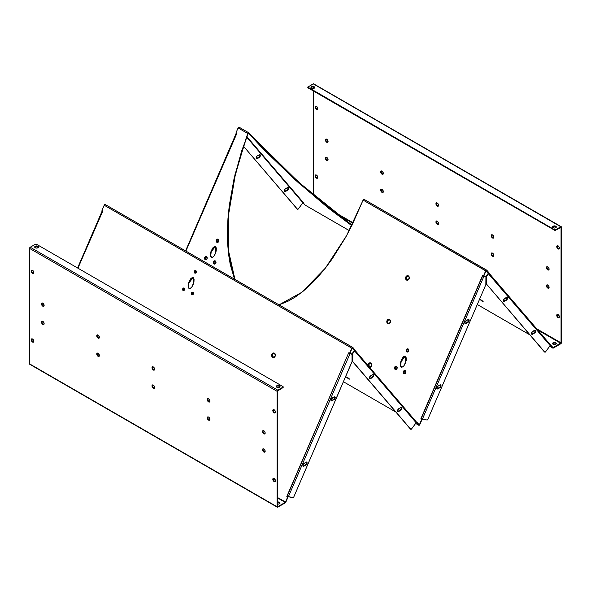 <?xml version="1.0" encoding="UTF-8"?>
<svg xmlns="http://www.w3.org/2000/svg" width="591" height="591" viewBox="0 0 591 591"><rect width="100%" height="100%" fill="white"/><g stroke="black" fill="none" stroke-linecap="round" stroke-linejoin="round"><path stroke-width="0.89" d="M195.939 271.129A0.85 0.68 -79.4 0 0 195.281 272.673L194.742 273.064A1.352 1.079 100.6 0 1 195.798 270.612L195.939 271.129L194.927 271.875L195.798 272.695L196.293 271.926L195.798 270.612L194.964 270.582L194.313 271.284L194.217 272.318L194.941 273.145L196.227 272.392L195.798 270.612A1.352 1.079 100.6 0 1 194.742 273.064L195.281 272.673A0.85 0.68 -79.4 0 0 195.939 271.129M193.072 292.804A0.85 0.68 -79.4 0 0 192.407 294.348L191.868 294.739A1.352 1.079 100.6 0 1 192.925 292.286L193.072 292.804L192.053 293.55L192.925 294.37L193.42 293.601L192.925 292.286L191.44 292.959L191.425 294.229L192.068 294.82L193.353 294.067L192.925 292.286A1.352 1.079 100.6 0 1 191.868 294.739L192.407 294.348A0.85 0.68 -79.4 0 0 193.072 292.804M184.621 289.065L184.289 288.593A0.85 0.68 -79.4 0 0 183.624 290.129L183.092 290.521A1.352 1.079 100.6 0 1 184.148 288.076L183.299 289.664L183.882 290.211L184.643 289.391M218.463 241.689L218.818 240.877L218.33 239.776A1.175 0.938 -79.4 0 0 217.414 241.904L216.875 242.295A1.677 1.345 100.6 0 1 218.182 239.252L218.33 239.776L217.606 239.747L216.927 240.803L217.126 241.638L218.138 241.933M215.737 261.71L215.456 261.451A1.175 0.938 -79.4 0 0 214.54 263.579L214.001 263.97A1.677 1.345 100.6 0 1 215.316 260.926L215.456 261.451L214.171 262.035L214.09 262.929L215.264 263.608L215.944 262.552M206.68 257.233A1.175 0.938 -79.4 0 0 205.764 259.36L205.225 259.752A1.677 1.345 100.6 0 1 206.532 256.716L206.68 257.233L205.956 257.203L205.276 258.26L205.476 259.102L206.481 259.39L207.16 258.333L206.532 256.716L205.505 256.679L204.693 257.55L204.575 258.828L205.469 259.855L207.064 258.917L207.182 257.646L206.532 256.716A1.677 1.345 100.6 0 1 205.225 259.752L205.764 259.36A1.175 0.938 -79.4 0 0 206.68 257.233M408.285 349.444A1.175 0.938 -79.4 0 0 407.369 351.571L406.83 351.963A1.677 1.345 100.6 0 1 408.137 348.926L408.285 349.444L407.561 349.414L406.881 350.47L407.369 351.571L408.093 351.601L408.773 350.544L408.137 348.926L407.11 348.882L406.298 349.761L406.283 351.327L407.073 352.066L408.108 351.859L408.78 350.818L408.137 348.926A1.677 1.345 100.6 0 1 406.83 351.963L407.369 351.571A1.175 0.938 -79.4 0 0 408.285 349.444M405.699 371.384L405.411 371.118A1.175 0.938 -79.4 0 0 404.495 373.246L403.956 373.638A1.677 1.345 100.6 0 1 405.271 370.601L405.411 371.118L404.126 371.702L404.214 372.98L405.219 373.276L405.869 371.769M396.635 366.9A1.175 0.938 -79.4 0 0 395.719 369.035L395.18 369.427A1.677 1.345 100.6 0 1 396.487 366.383L396.635 366.9L395.586 367.114L395.231 367.934L395.431 368.769L396.435 369.057L397.115 368.001L396.487 366.383L395.46 366.346L394.648 367.218L394.633 368.784L395.423 369.53L397.019 368.592L397.137 367.314L396.487 366.383A1.677 1.345 100.6 0 1 395.18 369.427L395.719 369.035A1.175 0.938 -79.4 0 0 396.635 366.9M246.388 137.363L235.344 174.633L228.687 213.935L228.466 250.458L234.945 279.403L230.586 264.591L228.887 254.285L227.934 243.13L227.734 231.229L228.296 218.7L229.604 205.668L234.413 178.593L241.992 151.045L246.728 137.422L241.653 150.978L234.073 178.526L229.264 205.602L227.956 218.633L227.395 231.162L227.594 243.064L228.547 254.219L230.246 264.532L234.531 279.166L228.111 250.215L228.362 213.735L235.019 174.5L247.828 133.544L248.693 132.776L250.71 134.866L248.944 132.901L247.828 133.544L246.388 137.363M193.006 277.497L190.694 279.174L189.275 282.033C188.115 285.32 188.167 287.499 189.43 288.563L189.09 288.497C187.827 287.433 187.775 285.261 188.935 281.966L188.078 286.088L189.09 288.497L190.125 288.497L191.89 286.93L193.959 281.951L194.077 279.092L193.56 277.866L192.666 277.43L190.937 278.398L188.935 281.966L193.154 277.541L193.309 284.072C192.038 287.307 190.634 288.785 189.09 288.497L189.534 288.607M405.219 356.1L402.907 357.777L401.488 360.636C400.336 363.93 400.388 366.102 401.644 367.166L401.304 367.107C400.048 366.043 399.996 363.864 401.149 360.576L400.299 364.699L401.304 367.107L402.929 366.775L404.104 365.541L406.18 360.562L406.379 358.552L405.781 356.469L404.333 356.151L403.151 357.008L401.149 360.576L405.367 356.151L405.522 362.675C404.259 365.91 402.848 367.388 401.304 367.107L401.747 367.21M215.264 246.432L212.952 248.109L211.534 250.968C210.374 254.256 210.426 256.435 211.689 257.499L211.349 257.432C210.086 256.368 210.034 254.196 211.194 250.909L210.381 254.064L210.625 256.583L211.837 257.543L213.565 256.575L215.168 254.049L216.217 250.887L216.336 248.028L215.412 246.477L213.196 247.334L211.194 250.909L215.412 246.477L215.567 253.007C214.304 256.243 212.893 257.72 211.349 257.432L211.792 257.543M408.477 276.381A1.81 1.448 -79.4 0 0 407.066 279.669L406.527 280.06A2.312 1.854 100.6 0 1 405.795 277.016A2.312 1.854 100.6 0 1 408.337 275.864L408.477 276.381L406.859 276.714L406.312 278.324L407.066 279.669L408.447 279.558L409.231 277.733L408.337 275.864L406.571 276.012L405.648 277.445L405.773 279.181L406.867 280.208L408.292 279.912L409.216 278.479L409.231 277.149L408.337 275.864A2.312 1.854 100.6 0 1 409.068 278.908A2.312 1.854 100.6 0 1 406.527 280.06L407.066 279.669A1.81 1.448 -79.4 0 0 408.477 276.381M274.586 353.691A1.81 1.448 -79.4 0 0 273.168 356.971L272.636 357.363A2.312 1.854 100.6 0 1 271.897 354.319A2.312 1.854 100.6 0 1 274.438 353.167L274.586 353.691L272.961 354.016L272.421 355.272L272.931 356.794L274.283 357.016L275.332 355.383L274.438 353.167L273.02 353.115L271.897 354.319L271.875 356.484L272.968 357.511L274.394 357.215L275.317 355.782L275.199 354.046L274.438 353.167A2.312 1.854 100.6 0 1 275.17 356.21A2.312 1.854 100.6 0 1 272.636 357.363L273.168 356.971A1.81 1.448 -79.4 0 0 274.586 353.691M482.515 301.595L480.343 299.733L482.721 301.137L483.268 301.846L482.515 301.595L480.35 299.696L482.515 301.595L482.987 301.395L482.515 301.595M481.081 299.933A2.312 0.377 -143.3 0 0 482.817 301.225M389.713 319.96A1.81 1.448 -79.4 0 0 388.294 323.247L387.762 323.639A2.312 1.854 100.6 0 1 387.024 320.595A2.312 1.854 100.6 0 1 389.565 319.443L389.713 319.96L388.088 320.292L387.548 321.548L388.058 323.07L389.41 323.292L390.459 321.659L389.565 319.443L388.147 319.391L387.024 320.595L387.002 322.76L388.095 323.787L389.521 323.491L390.444 322.058L390.326 320.322L389.565 319.443A2.312 1.854 100.6 0 1 390.296 322.487A2.312 1.854 100.6 0 1 387.762 323.639L388.294 323.247A1.81 1.448 -79.4 0 0 389.713 319.96M370.941 363.546A1.81 1.448 -79.4 0 0 369.53 366.826L370.638 366.871L371.517 365.925L371.643 364.544L370.675 363.428L369.56 363.657L368.836 364.78L369.53 366.826A1.81 1.448 -79.4 0 0 370.941 363.546L370.801 363.022L370.941 363.546M368.038 365.534A2.312 1.854 100.6 0 1 368.865 363.31A2.312 1.854 100.6 0 1 370.801 363.022L369.737 362.852L368.725 363.443L368.097 365.94M348.616 378.897L346.444 377.036L348.823 378.439L349.37 379.149L348.358 378.742L346.452 376.999L348.616 378.897L349.089 378.698L348.616 378.897M347.183 377.235A2.312 0.377 -143.3 0 0 348.919 378.536M547.783 269.895A1.876 1.086 60 0 1 546.549 268.24A1.876 1.086 60 0 1 546.838 266.733A1.876 1.086 60 0 1 547.783 266.829L546.675 266.873L546.549 268.24L547.517 269.718L548.514 270.065L549.009 268.484L547.783 266.829A1.876 1.086 60 0 1 549.009 268.484A1.876 1.086 60 0 1 548.721 269.984A1.876 1.086 60 0 1 547.783 269.895L548.189 269.659L547.783 269.895M548.899 269.828A1.876 1.086 -120 0 1 548.189 269.659L547.081 268.336L547.081 266.637A1.876 1.086 -120 0 0 547.022 268.188A1.876 1.086 -120 0 0 548.189 269.659L548.928 269.828M492.525 237.988A1.876 1.086 60 0 1 491.291 236.334A1.876 1.086 60 0 1 491.579 234.826A1.876 1.086 60 0 1 492.525 234.923L491.417 234.967L491.291 236.334L492.015 237.582L493.256 238.158L493.751 236.577L492.525 234.923A1.876 1.086 60 0 1 493.751 236.577A1.876 1.086 60 0 1 493.463 238.084A1.876 1.086 60 0 1 492.525 237.988L492.931 237.752L492.525 237.988M493.64 237.929A1.876 1.086 -120 0 1 492.931 237.752L491.823 236.437L491.823 234.73A1.876 1.086 -120 0 0 491.764 236.289A1.876 1.086 -120 0 0 492.931 237.752L493.67 237.922M437.266 206.089A1.876 1.086 60 0 1 436.032 204.434A1.876 1.086 60 0 1 436.321 202.927A1.876 1.086 60 0 1 437.266 203.023L436.158 203.068L436.032 204.434L437.008 205.912L438.005 206.252L438.492 204.678L437.266 203.023A1.876 1.086 60 0 1 438.492 204.678A1.876 1.086 60 0 1 438.204 206.178A1.876 1.086 60 0 1 437.266 206.089L437.672 205.853L437.266 206.089M436.55 202.846A1.876 1.086 -120 0 0 436.505 204.383A1.876 1.086 -120 0 0 437.672 205.853L438.411 206.023M326.749 142.283A1.876 1.086 60 0 1 325.523 140.628A1.876 1.086 60 0 1 325.811 139.121A1.876 1.086 60 0 1 326.749 139.217L325.641 139.254L325.442 140.296L326.239 141.87L327.488 142.446L327.975 140.872L326.749 139.217A1.876 1.086 60 0 1 327.975 140.872A1.876 1.086 60 0 1 327.687 142.372A1.876 1.086 60 0 1 326.749 142.283L327.155 142.047L326.749 142.283M327.865 142.217A1.876 1.086 -120 0 1 327.155 142.047L326.047 140.724L326.047 139.025A1.876 1.086 -120 0 0 325.988 140.577A1.876 1.086 -120 0 0 327.155 142.047L327.894 142.217M382.008 174.182A1.876 1.086 60 0 1 380.781 172.528A1.876 1.086 60 0 1 381.069 171.021A1.876 1.086 60 0 1 382.008 171.117L381.062 171.021L380.7 172.195L381.498 173.776L382.746 174.352L383.234 172.771L382.008 171.117A1.876 1.086 60 0 1 383.234 172.771A1.876 1.086 60 0 1 382.946 174.279A1.876 1.086 60 0 1 382.008 174.182L382.414 173.946L382.008 174.182M381.291 170.947A1.876 1.086 -120 0 0 381.247 172.483A1.876 1.086 -120 0 0 382.414 173.946L383.153 174.116M547.783 288.09A1.876 1.086 60 0 1 546.549 286.436A1.876 1.086 60 0 1 546.838 284.936A1.876 1.086 60 0 1 547.783 285.025L546.675 285.069L546.476 286.11L547.273 287.684L548.514 288.26L549.009 286.679L547.783 285.025A1.876 1.086 60 0 1 549.009 286.679A1.876 1.086 60 0 1 548.721 288.186A1.876 1.086 60 0 1 547.783 288.09L548.189 287.861L547.783 288.09M547.067 284.855A1.876 1.086 -120 0 0 547.022 286.391A1.876 1.086 -120 0 0 548.189 287.861L548.928 288.024M492.525 256.191A1.876 1.086 60 0 1 491.291 254.536A1.876 1.086 60 0 1 491.579 253.029A1.876 1.086 60 0 1 492.525 253.125L491.417 253.17L491.291 254.536L492.266 256.014L493.256 256.361L493.751 254.78L492.525 253.125A1.876 1.086 60 0 1 493.751 254.78A1.876 1.086 60 0 1 493.463 256.287A1.876 1.086 60 0 1 492.525 256.191L492.931 255.955L492.525 256.191M493.64 256.125A1.876 1.086 -120 0 1 492.931 255.955L491.823 254.632L491.823 252.933A1.876 1.086 -120 0 0 491.764 254.485A1.876 1.086 -120 0 0 492.931 255.955L493.67 256.125M437.266 224.285A1.876 1.086 60 0 1 436.032 222.63A1.876 1.086 60 0 1 436.321 221.13A1.876 1.086 60 0 1 437.266 221.219L436.158 221.263L436.032 222.63L436.756 223.878L438.005 224.454L438.492 222.873L437.266 221.219A1.876 1.086 60 0 1 438.492 222.873A1.876 1.086 60 0 1 438.204 224.381A1.876 1.086 60 0 1 437.266 224.285L437.672 224.055L437.266 224.285M438.382 224.225A1.876 1.086 -120 0 1 437.672 224.055L436.564 222.733L436.564 221.027A1.876 1.086 -120 0 0 436.505 222.585A1.876 1.086 -120 0 0 437.672 224.055L438.411 224.218M382.008 192.385A1.876 1.086 60 0 1 380.781 190.73A1.876 1.086 60 0 1 381.069 189.223A1.876 1.086 60 0 1 382.008 189.319L381.062 189.223L380.7 190.398L381.498 191.972L382.746 192.555L383.234 190.974L382.008 189.319A1.876 1.086 60 0 1 383.234 190.974A1.876 1.086 60 0 1 382.946 192.474A1.876 1.086 60 0 1 382.008 192.385L382.414 192.149L382.008 192.385M381.291 189.142A1.876 1.086 -120 0 0 381.247 190.679A1.876 1.086 -120 0 0 382.414 192.149L383.153 192.319M326.749 160.479A1.876 1.086 60 0 1 325.523 158.824A1.876 1.086 60 0 1 325.811 157.324A1.876 1.086 60 0 1 326.749 157.413L325.641 157.457L325.442 158.491L326.239 160.072L327.488 160.649L327.975 159.068L326.749 157.413A1.876 1.086 60 0 1 327.975 159.068A1.876 1.086 60 0 1 327.687 160.575A1.876 1.086 60 0 1 326.749 160.479L327.155 160.242L326.749 160.479M326.033 157.243A1.876 1.086 -120 0 0 325.988 158.78A1.876 1.086 -120 0 0 327.155 160.242L327.894 160.412M263.135 430.58A1.876 1.086 -120 0 0 263.091 432.117A1.876 1.086 -120 0 0 264.251 433.587L263.845 433.824A1.876 1.086 60 0 1 262.618 432.169A1.876 1.086 60 0 1 262.906 430.662A1.876 1.086 60 0 1 263.845 430.758L265.071 432.413L264.583 433.986L263.586 433.646L262.618 432.169L262.744 430.802L263.845 430.758A1.876 1.086 60 0 1 265.071 432.413A1.876 1.086 60 0 1 264.783 433.912A1.876 1.086 60 0 1 263.845 433.824L264.251 433.587L263.025 431.932L263.15 430.566M207.877 398.681A1.876 1.086 -120 0 0 207.833 400.218A1.876 1.086 -120 0 0 208.992 401.681L208.586 401.917A1.876 1.086 60 0 1 207.36 400.262A1.876 1.086 60 0 1 207.648 398.755A1.876 1.086 60 0 1 208.586 398.851L209.812 400.506L209.325 402.087L208.076 401.511L207.36 400.262L207.485 398.895L208.586 398.851A1.876 1.086 60 0 1 209.812 400.506A1.876 1.086 60 0 1 209.524 402.013A1.876 1.086 60 0 1 208.586 401.917L208.992 401.681L207.766 400.026L207.892 398.659M152.618 366.775A1.876 1.086 -120 0 0 152.574 368.311A1.876 1.086 -120 0 0 153.734 369.781L153.328 370.018A1.876 1.086 60 0 1 152.101 368.363A1.876 1.086 60 0 1 152.389 366.856A1.876 1.086 60 0 1 153.328 366.945L154.554 368.607L154.066 370.18L153.069 369.84L152.101 368.363L152.227 366.989L153.328 366.945A1.876 1.086 60 0 1 154.554 368.607A1.876 1.086 60 0 1 154.266 370.106A1.876 1.086 60 0 1 153.328 370.018L153.734 369.781L152.508 368.127L152.633 366.76M42.101 302.969A1.876 1.086 -120 0 0 42.057 304.505A1.876 1.086 -120 0 0 43.217 305.975L42.811 306.212A1.876 1.086 60 0 1 41.584 304.557A1.876 1.086 60 0 1 41.872 303.05A1.876 1.086 60 0 1 42.811 303.139L44.118 305.126L43.549 306.374L42.301 305.798L41.584 304.557L41.71 303.183L42.811 303.139A1.876 1.086 60 0 1 44.037 304.801A1.876 1.086 60 0 1 43.749 306.301A1.876 1.086 60 0 1 42.811 306.212L43.217 305.975L41.991 304.321L42.116 302.954M97.36 334.875A1.876 1.086 -120 0 0 97.316 336.412A1.876 1.086 -120 0 0 98.475 337.875L98.069 338.111A1.876 1.086 60 0 1 96.843 336.456A1.876 1.086 60 0 1 97.131 334.949A1.876 1.086 60 0 1 98.069 335.045L99.377 337.033L98.808 338.281L97.559 337.705L96.843 336.456L96.968 335.09L98.069 335.045A1.876 1.086 60 0 1 99.295 336.7A1.876 1.086 60 0 1 99.007 338.207A1.876 1.086 60 0 1 98.069 338.111L98.475 337.875L97.249 336.22L97.375 334.853M263.135 448.783A1.876 1.086 -120 0 0 263.091 450.32A1.876 1.086 -120 0 0 264.251 451.783L263.845 452.019A1.876 1.086 60 0 1 262.618 450.364A1.876 1.086 60 0 1 262.906 448.865A1.876 1.086 60 0 1 263.845 448.953L265.071 450.608L264.583 452.189L263.335 451.613L262.618 450.364L262.744 448.997L263.845 448.953A1.876 1.086 60 0 1 265.071 450.608A1.876 1.086 60 0 1 264.783 452.115A1.876 1.086 60 0 1 263.845 452.019L264.251 451.783L263.025 450.128L263.15 448.761M207.877 416.877A1.876 1.086 -120 0 0 207.833 418.413A1.876 1.086 -120 0 0 208.992 419.883L208.586 420.12A1.876 1.086 60 0 1 207.36 418.465A1.876 1.086 60 0 1 207.648 416.958A1.876 1.086 60 0 1 208.586 417.054L209.812 418.709L209.325 420.29L208.328 419.942L207.36 418.465L207.485 417.098L208.586 417.054A1.876 1.086 60 0 1 209.812 418.709A1.876 1.086 60 0 1 209.524 420.208A1.876 1.086 60 0 1 208.586 420.12L208.992 419.883L207.766 418.229L207.892 416.862M152.618 384.977A1.876 1.086 -120 0 0 152.574 386.514A1.876 1.086 -120 0 0 153.734 387.977L153.328 388.213A1.876 1.086 60 0 1 152.101 386.558A1.876 1.086 60 0 1 152.389 385.051A1.876 1.086 60 0 1 153.328 385.147L154.554 386.802L154.066 388.383L152.818 387.807L152.101 386.558L152.227 385.192L153.328 385.147A1.876 1.086 60 0 1 154.554 386.802A1.876 1.086 60 0 1 154.266 388.309A1.876 1.086 60 0 1 153.328 388.213L153.734 387.977L152.508 386.322L152.633 384.955M97.36 353.071A1.876 1.086 -120 0 0 97.316 354.607A1.876 1.086 -120 0 0 98.475 356.077L98.069 356.314A1.876 1.086 60 0 1 96.843 354.659A1.876 1.086 60 0 1 97.131 353.152A1.876 1.086 60 0 1 98.069 353.248L99.377 355.228L98.808 356.476L97.811 356.137L96.843 354.659L96.968 353.292L98.069 353.248A1.876 1.086 60 0 1 99.295 354.903A1.876 1.086 60 0 1 99.007 356.403A1.876 1.086 60 0 1 98.069 356.314L98.475 356.077L97.249 354.423L97.375 353.056M42.101 321.172A1.876 1.086 -120 0 0 42.057 322.708A1.876 1.086 -120 0 0 43.217 324.171L42.811 324.407A1.876 1.086 60 0 1 41.584 322.752A1.876 1.086 60 0 1 41.872 321.245A1.876 1.086 60 0 1 42.811 321.341L44.118 323.329L43.549 324.577L42.301 324.001L41.584 322.752L41.71 321.386L42.811 321.341A1.876 1.086 60 0 1 44.037 322.996A1.876 1.086 60 0 1 43.749 324.503A1.876 1.086 60 0 1 42.811 324.407L43.217 324.171L41.991 322.516L42.116 321.149M311.006 87.749L312.122 86.958L314.168 87.195L314.168 86.722A1.876 1.086 180 0 1 314.715 87.49A1.876 1.086 180 0 1 313.562 88.495A1.876 1.086 180 0 1 311.516 88.258L310.969 87.49L311.804 86.589L313.562 86.493L314.685 87.283L313.562 88.495L311.516 88.258A1.876 1.086 180 0 1 310.969 87.49A1.876 1.086 180 0 1 312.122 86.493A1.876 1.086 180 0 1 314.168 86.722L314.168 87.195A1.876 1.086 0 0 0 312.321 86.921A1.876 1.086 0 0 0 311.014 87.727M35.224 247.769A1.876 1.086 180 0 1 34.677 247.008A1.876 1.086 180 0 1 35.837 246.004A1.876 1.086 180 0 1 37.876 246.24L37.876 246.713A1.876 1.086 0 0 0 36.029 246.44A1.876 1.086 0 0 0 34.721 247.245L36.553 246.395L38.393 247.267A1.876 1.086 0 0 0 37.876 246.713L37.876 246.24L38.282 246.595L38.282 247.422L36.915 248.065L35.512 247.91L34.677 247.008L35.837 246.004L37.876 246.24A1.876 1.086 180 0 1 38.43 247.008A1.876 1.086 180 0 1 37.27 248.006A1.876 1.086 180 0 1 35.224 247.769M276.315 386.758L277.438 385.967L279.484 386.204L279.484 385.731A1.876 1.086 180 0 1 280.031 386.499A1.876 1.086 180 0 1 278.878 387.497A1.876 1.086 180 0 1 276.832 387.26L276.315 386.285L277.438 385.495L278.878 385.495L279.994 386.285L279.196 387.4L276.832 387.26A1.876 1.086 180 0 1 276.285 386.499A1.876 1.086 180 0 1 277.438 385.495A1.876 1.086 180 0 1 279.484 385.731L279.484 386.204A1.876 1.086 0 0 0 277.637 385.93A1.876 1.086 0 0 0 276.329 386.736M552.607 227.24L553.73 226.449L555.776 226.685L555.776 226.213A1.876 1.086 180 0 1 556.323 226.981A1.876 1.086 180 0 1 555.163 227.978A1.876 1.086 180 0 1 553.124 227.749A1.876 1.086 180 0 1 552.57 226.981A1.876 1.086 180 0 1 553.73 225.984A1.876 1.086 180 0 1 555.776 226.213L555.776 226.685A1.876 1.086 0 0 0 553.922 226.412A1.876 1.086 0 0 0 552.622 227.217L553.124 226.213L554.447 225.895L555.776 226.213L556.323 226.981L555.776 227.749L554.447 228.067L552.607 227.195M31.811 270.109A1.876 1.086 -120 0 0 31.774 271.638A1.876 1.086 -120 0 0 32.933 273.108L32.527 273.345A1.876 1.086 60 0 1 31.301 271.69A1.876 1.086 60 0 1 31.589 270.183A1.876 1.086 60 0 1 32.527 270.279L33.753 271.934L33.266 273.507L32.017 272.931L31.301 271.69L31.426 270.323L32.527 270.279A1.876 1.086 60 0 1 33.753 271.934A1.876 1.086 60 0 1 33.465 273.434A1.876 1.086 60 0 1 32.527 273.345L32.933 273.108L31.707 271.454L31.833 270.087M31.811 338.82A1.876 1.086 -120 0 0 31.774 340.357A1.876 1.086 -120 0 0 32.933 341.82L32.527 342.056A1.876 1.086 60 0 1 31.301 340.401A1.876 1.086 60 0 1 31.589 338.902A1.876 1.086 60 0 1 32.527 338.998L33.753 340.645L33.266 342.226L32.017 341.65L31.301 340.401L31.426 339.042L32.527 338.998A1.876 1.086 60 0 1 33.753 340.645A1.876 1.086 60 0 1 33.465 342.152A1.876 1.086 60 0 1 32.527 342.056L32.933 341.82L31.707 340.172L31.833 338.806M315.727 106.181L315.232 107.761L316.458 109.416A1.876 1.086 60 0 1 315.232 107.761A1.876 1.086 60 0 1 315.52 106.254A1.876 1.086 60 0 1 316.458 106.35L315.727 106.181A1.876 1.086 -120 0 0 315.705 107.71A1.876 1.086 -120 0 0 316.865 109.18L316.717 109.534L317.566 109.372L317.759 108.338L316.458 106.35A1.876 1.086 60 0 1 317.685 108.005A1.876 1.086 60 0 1 317.397 109.505A1.876 1.086 60 0 1 316.458 109.416L317.603 109.342A1.876 1.086 -120 0 1 316.865 109.18L315.764 107.858L315.764 106.158M315.727 174.899L315.158 176.148L316.458 178.127A1.876 1.086 60 0 1 315.232 176.473A1.876 1.086 60 0 1 315.52 174.973A1.876 1.086 60 0 1 316.458 175.069L315.727 174.899A1.876 1.086 -120 0 0 315.705 176.428A1.876 1.086 -120 0 0 316.865 177.891L316.717 178.246L317.566 178.083L317.759 177.049L316.458 175.069A1.876 1.086 60 0 1 317.685 176.716A1.876 1.086 60 0 1 317.397 178.223A1.876 1.086 60 0 1 316.458 178.127L317.603 178.061A1.876 1.086 -120 0 1 316.865 177.891L315.764 176.576L315.764 174.877M273.419 409.6A1.876 1.086 -120 0 0 273.374 411.129A1.876 1.086 -120 0 0 274.542 412.599L274.135 412.828A1.876 1.086 60 0 1 272.909 411.181A1.876 1.086 60 0 1 273.197 409.674A1.876 1.086 60 0 1 274.135 409.77L275.436 411.75L274.867 412.998L273.626 412.422L272.828 410.848L273.197 409.674L274.135 409.77A1.876 1.086 60 0 1 275.354 411.425A1.876 1.086 60 0 1 275.066 412.924A1.876 1.086 60 0 1 274.135 412.828L274.542 412.599L273.434 411.277L273.434 409.578M273.419 478.311A1.876 1.086 -120 0 0 273.374 479.848A1.876 1.086 -120 0 0 274.542 481.31L274.135 481.547A1.876 1.086 60 0 1 272.909 479.892A1.876 1.086 60 0 1 273.197 478.392A1.876 1.086 60 0 1 274.135 478.481L275.436 480.468L274.867 481.717L273.626 481.14L272.828 479.567L273.027 478.525L274.135 478.481A1.876 1.086 60 0 1 275.354 480.136A1.876 1.086 60 0 1 275.066 481.643A1.876 1.086 60 0 1 274.135 481.547L274.542 481.31L273.434 479.995L273.434 478.296M558.067 248.907A1.876 1.086 60 0 1 556.84 247.252A1.876 1.086 60 0 1 557.128 245.745A1.876 1.086 60 0 1 558.067 245.841L556.966 245.886L556.84 247.252L557.557 248.493L558.805 249.07L559.293 247.496L558.067 245.841A1.876 1.086 60 0 1 559.293 247.496A1.876 1.086 60 0 1 559.005 248.996A1.876 1.086 60 0 1 558.067 248.907L558.473 248.671L558.067 248.907M557.357 245.671A1.876 1.086 -120 0 0 557.313 247.201A1.876 1.086 -120 0 0 558.473 248.671L559.212 248.833A1.876 1.086 -120 0 1 558.473 248.671L557.247 247.016L557.372 245.649M558.067 317.618A1.876 1.086 60 0 1 556.84 315.963A1.876 1.086 60 0 1 557.128 314.464A1.876 1.086 60 0 1 558.067 314.56L556.966 314.597L556.84 315.963L557.557 317.212L558.805 317.788L559.293 316.207L558.067 314.56A1.876 1.086 60 0 1 559.293 316.207A1.876 1.086 60 0 1 559.005 317.714A1.876 1.086 60 0 1 558.067 317.618L558.473 317.382L558.067 317.618M557.357 314.382A1.876 1.086 -120 0 0 557.313 315.919A1.876 1.086 -120 0 0 558.473 317.382L559.212 317.552A1.876 1.086 -120 0 1 558.473 317.382L557.247 315.734L557.372 314.368M284.463 191.403A1.692 0.975 120 0 0 285.084 191.248L285.49 191.484L285.084 191.248L286.945 190.169L287.352 190.405L285.49 191.484A1.692 0.975 -60 0 1 284.64 191.565A1.692 0.975 -60 0 1 284.382 190.213A1.692 0.975 -60 0 1 285.49 188.721L287.352 187.65A1.692 0.975 -60 0 1 288.194 187.561A1.692 0.975 -60 0 1 288.541 188.337A1.692 0.975 -60 0 1 287.352 190.405L286.945 190.169A1.692 0.975 120 0 0 288.135 188.101L288.541 188.337L288.016 189.792L285.254 191.587L284.64 191.565L284.293 190.79L285.254 188.884L287.81 187.487L288.541 188.337L288.135 188.101L287.174 190.006L284.419 191.395M256.309 158.543A1.692 0.975 120 0 0 256.93 158.388L257.336 158.617L256.93 158.388L258.792 157.309L259.198 157.546L257.336 158.617A1.692 0.975 -60 0 1 256.494 158.706A1.692 0.975 -60 0 1 256.228 157.354A1.692 0.975 -60 0 1 257.336 155.861L259.198 154.79A1.692 0.975 -60 0 1 260.04 154.702A1.692 0.975 -60 0 1 260.395 155.477A1.692 0.975 -60 0 1 259.198 157.546L258.792 157.309A1.692 0.975 120 0 0 259.981 155.241L260.395 155.477L259.863 156.933L257.1 158.728L256.339 158.58L256.139 157.93L257.1 156.024L259.656 154.628L260.395 155.477L259.981 155.241L259.021 157.147L256.265 158.536M503.414 301.225L506.169 299.836L507.13 297.93L507.543 298.167A1.692 0.975 -60 0 1 506.347 300.235L504.485 301.314A1.692 0.975 -60 0 1 503.643 301.395A1.692 0.975 -60 0 1 503.384 300.043A1.692 0.975 -60 0 1 504.485 298.551L506.347 297.48L503.488 299.74L503.488 301.27L504.485 301.314L507.337 299.046L507.337 297.517L506.347 297.48A1.692 0.975 -60 0 1 507.189 297.391A1.692 0.975 -60 0 1 507.543 298.167L507.13 297.93A1.692 0.975 120 0 0 506.96 297.317M531.568 334.085L534.323 332.703L535.283 330.79L535.697 331.026A1.692 0.975 -60 0 1 534.5 333.095L532.639 334.174A1.692 0.975 -60 0 1 531.789 334.255A1.692 0.975 -60 0 1 531.531 332.903A1.692 0.975 -60 0 1 532.639 331.411L534.5 330.339L531.641 332.6L531.531 333.959L532.639 334.174L535.49 331.913L535.49 330.376L534.5 330.339A1.692 0.975 -60 0 1 535.343 330.251A1.692 0.975 -60 0 1 535.697 331.026L535.283 330.79A1.692 0.975 120 0 0 535.114 330.177M465.036 323.38L466.107 323.469A1.692 0.975 -60 0 1 465.265 323.55A1.692 0.975 -60 0 1 465.006 322.198A1.692 0.975 -60 0 1 466.107 320.706L467.969 319.635L465.11 321.896L465.11 323.425L466.107 323.469L468.958 321.209L468.958 319.672L467.969 319.635A1.692 0.975 -60 0 1 468.811 319.554A1.692 0.975 -60 0 1 469.165 320.322L468.752 320.086A1.692 0.975 120 0 0 468.582 319.48M436.882 388.752L437.953 388.834A1.692 0.975 -60 0 1 437.111 388.922A1.692 0.975 -60 0 1 436.852 387.563A1.692 0.975 -60 0 1 437.953 386.078L439.815 385L437.288 386.691L436.963 388.797L437.717 388.944L439.815 387.762L441.012 385.694L440.657 384.918L439.815 385A1.692 0.975 -60 0 1 440.657 384.918A1.692 0.975 -60 0 1 441.012 385.694L440.598 385.458A1.692 0.975 120 0 0 440.428 384.844M331.137 400.683L332.208 400.772A1.692 0.975 -60 0 1 331.366 400.853A1.692 0.975 -60 0 1 331.108 399.501A1.692 0.975 -60 0 1 332.208 398.016L334.07 396.938L331.219 399.198L331.219 400.735L332.208 400.772L335.067 398.511L335.067 396.975L334.07 396.938A1.692 0.975 -60 0 1 334.92 396.857A1.692 0.975 -60 0 1 335.267 397.625L334.861 397.388A1.692 0.975 120 0 0 334.691 396.783M302.984 466.055L304.055 466.144A1.692 0.975 -60 0 1 303.213 466.225A1.692 0.975 -60 0 1 302.954 464.873A1.692 0.975 -60 0 1 304.055 463.381L305.916 462.31L303.065 464.57L303.065 466.1L304.055 466.144L306.914 463.876L306.914 462.347L305.916 462.31A1.692 0.975 -60 0 1 306.766 462.221A1.692 0.975 -60 0 1 307.113 462.997L306.707 462.76A1.692 0.975 120 0 0 306.537 462.147M369.515 378.528L372.278 377.139L373.239 375.233L373.645 375.47A1.692 0.975 -60 0 1 372.448 377.538L370.587 378.617A1.692 0.975 -60 0 1 369.744 378.698A1.692 0.975 -60 0 1 369.486 377.346A1.692 0.975 -60 0 1 370.587 375.854L372.448 374.783L369.597 377.043L369.486 378.403L370.587 378.617L373.446 376.356L373.446 374.82L372.448 374.783A1.692 0.975 -60 0 1 373.298 374.694A1.692 0.975 -60 0 1 373.645 375.47L373.239 375.233A1.692 0.975 120 0 0 373.069 374.62M397.669 411.388L400.432 410.006L401.392 408.093L401.799 408.329A1.692 0.975 -60 0 1 400.602 410.398L398.74 411.476A1.692 0.975 -60 0 1 397.898 411.558A1.692 0.975 -60 0 1 397.64 410.206A1.692 0.975 -60 0 1 398.74 408.713L400.602 407.642L397.75 409.903L397.64 411.262L398.74 411.476L401.599 409.216L401.599 407.679L400.602 407.642A1.692 0.975 -60 0 1 401.452 407.561A1.692 0.975 -60 0 1 401.799 408.329L401.392 408.093A1.692 0.975 120 0 0 401.223 407.487M541.711 334.669A1.876 1.086 180 0 1 542.006 334.809L541.393 334.572M556.286 343.785L555.776 342.758A1.876 1.086 180 0 1 556.323 343.519A1.876 1.086 180 0 1 555.163 344.523A1.876 1.086 180 0 1 553.124 344.287A1.876 1.086 180 0 1 552.57 343.519A1.876 1.086 180 0 1 553.73 342.521A1.876 1.086 180 0 1 555.776 342.758L555.776 343.231A1.876 1.086 0 0 0 553.922 342.957A1.876 1.086 0 0 0 552.622 343.755L554.447 344.605L555.776 344.287L556.323 343.519L555.776 342.758L554.447 342.44L552.888 342.92L552.607 343.733M277.519 502.018A1.876 1.086 180 0 1 279.484 502.269L279.484 502.742A1.876 1.086 0 0 0 277.519 502.49M419.278 424.759L416.241 421.804L418.716 425.21L416.485 422.602L416.825 422.144L419.056 424.752L418.716 425.21L419.839 424.56A0.953 0.547 -60 0 1 419.278 425.232A0.953 0.547 -60 0 1 418.805 425.276A0.953 0.547 -60 0 1 418.716 425.21L419.278 424.759L418.856 424.523L419.499 424.501L418.199 423.747L419.839 424.56L422.07 419.374L419.839 424.56L419.278 424.759M410.509 429.118L352.302 361.271L352.236 353.684L354.268 350.773L354.674 351.01L352.857 353.448L352.45 353.211L354.334 350.648L353.906 350.079L354.785 350.581L352.48 347.929L354.785 350.581L355.125 350.123L352.332 347.493L349.54 353.352L348.66 352.849L286.827 496.425L287.699 496.928L285.468 502.114L277.519 497.526L285.808 502.18L288.039 496.994L285.808 502.18L277.777 506.694L277.519 391.079L277.105 391.316L29.55 248.39L29.55 363.849L277.105 506.775L277.105 391.316L277.105 506.775L277.777 507.167L285.246 502.852L277.777 507.167L277.777 506.694L277.777 507.167A0.953 0.547 -60 0 1 277.305 507.211A0.953 0.547 -60 0 1 277.105 506.775L277.519 506.539L277.105 506.775L29.55 363.849L29.55 248.39L30.222 247.223L277.777 390.149L283.059 387.09L283.059 386.625L36.435 244.223L35.416 244.223L30.222 247.223A0.953 0.547 120 0 0 29.55 248.39L277.105 391.316L283.059 387.563L283.059 387.098A0.724 0.414 0 0 1 283.185 387.327L283.185 386.854A0.724 0.414 180 0 1 282.971 387.149L277.777 390.149L277.105 391.316A0.953 0.547 -60 0 1 277.777 390.149L277.777 390.621L277.777 390.149L30.222 247.223L35.416 244.223A0.724 0.414 180 0 1 36.435 244.223L282.971 386.566A0.724 0.414 180 0 1 283.185 386.854M410.841 429.332A0.724 0.414 -60 0 1 410.775 429.273L352.716 361.507L410.368 429.036A0.724 0.414 120 0 0 410.427 429.096L410.841 429.332A0.724 0.414 -60 0 0 411.484 429.029L410.775 429.273L352.716 361.507L352.857 353.448L354.674 351.01L416.153 422.764L411.484 429.029L416.153 422.764A0.953 0.761 -40.6 0 0 416.042 421.627M397.721 411.395A1.692 0.975 120 0 0 398.334 411.24L398.74 411.476L398.334 411.24L400.602 410.398L400.196 410.161A1.692 0.975 120 0 0 401.392 408.093L401.186 407.443M369.567 378.536A1.692 0.975 120 0 0 370.18 378.38L372.448 377.538L372.042 377.302A1.692 0.975 120 0 0 373.239 375.233L373.039 374.583M297.583 209.332L297.177 209.096A0.724 0.414 120 0 1 297.11 209.044L298.226 209.037A0.724 0.414 -60 0 1 297.517 209.28L243.566 146.302L297.251 209.125M259.781 154.591L259.981 155.241A1.692 0.975 120 0 0 259.811 154.628M287.935 187.45L288.135 188.101A1.692 0.975 120 0 0 287.965 187.487M298.226 209.037L302.902 202.772L246.787 137.275L302.902 202.772L303.7 202.876L302.902 202.772L298.226 209.037M102.819 211.017L102.428 210.795L102.819 211.024M488.166 273.47L488.572 273.707L486.755 276.145L486.341 275.908L488.225 273.345L487.804 272.776L488.683 273.278L486.105 270.774L488.683 273.278L489.023 272.82L486.785 270.213L486.445 270.671L486.681 270.131L485.669 270.863A0.953 0.547 -60 0 1 486.703 270.146A0.953 0.547 -60 0 1 486.785 270.213L489.023 272.82L488.683 273.278L487.804 272.776L488.166 273.47L486.341 275.908A0.724 0.414 120 0 0 486.112 276.536L488.572 273.707L550.184 345.617L545.33 352.081L544.806 352.133L486.607 284.197L486.755 276.145A0.724 0.414 -60 0 0 486.526 276.773L486.526 283.924L486.112 283.687L486.112 276.536L486.526 276.773L486.112 276.536L486.112 283.687A0.724 0.414 120 0 0 486.201 283.968L486.526 283.924A0.724 0.414 -60 0 0 486.607 284.197L544.4 351.896A0.724 0.414 120 0 0 544.54 351.977L544.806 352.133A0.724 0.414 -60 0 0 545.515 351.889L550.184 345.617A0.953 0.761 -40.6 0 0 550.073 344.479L550.184 345.617L488.166 273.47M531.612 334.092A1.692 0.975 120 0 0 532.232 333.937L532.639 334.174L532.232 333.937L534.5 333.095L534.094 332.859A1.692 0.975 120 0 0 535.283 330.79L535.084 330.14M503.458 301.233A1.692 0.975 120 0 0 504.079 301.078L506.347 300.235L505.94 299.999A1.692 0.975 120 0 0 507.13 297.93L506.93 297.28M485.433 276.603A0.724 0.414 120 0 0 485.292 276.522L483.881 276.411L485.699 276.751A0.724 0.414 -60 0 1 485.928 277.113L485.928 284.271A0.724 0.414 -60 0 1 485.846 284.64L427.781 419.455A0.724 0.414 -60 0 1 427.079 420.031L422.402 419.152L483.881 276.411L485.913 276.98L485.846 284.64L427.781 419.455L427.079 420.031L422.402 419.152L483.881 276.411L483.475 276.182L485.388 276.558M465.08 323.388A1.692 0.975 120 0 0 465.701 323.233L468.227 321.541L468.552 319.435M436.926 388.76A1.692 0.975 120 0 0 437.547 388.605L440.073 386.913L440.398 384.807M354.873 350.367L354.674 351.01L354.268 350.773L353.906 350.079L354.785 350.581L355.125 350.123L352.893 347.515A0.953 0.547 -60 0 0 352.805 347.449A0.953 0.547 -60 0 0 351.771 348.165L104.215 205.24L105.228 204.508A0.953 0.547 120 0 0 104.215 205.24L101.977 210.426L102.745 211.194L77.938 268.188L102.745 211.194L101.977 210.426L104.215 205.24L351.771 348.165L349.54 353.352L348.66 352.849L349.096 353.292L348.55 353.108L287.145 496.285L293.047 497.644A0.724 0.414 -60 0 0 293.749 497.075L351.948 361.943A0.724 0.414 -60 0 0 352.037 361.574L293.749 497.075L293.047 497.644L288.371 496.772L349.983 353.721L352.022 354.282L352.037 361.574L352.037 354.415A0.724 0.414 -60 0 0 351.881 354.09L351.475 353.854A0.724 0.414 120 0 0 351.394 353.824L351.49 353.861M283.185 387.327A0.724 0.414 0 0 1 282.971 387.622L282.971 387.149L282.971 387.622L277.519 391.079L277.777 506.694L285.246 502.38L285.246 502.852L285.246 502.38L277.519 497.918L285.246 502.38L288.039 496.994L286.938 496.167L288.371 496.772L349.983 353.721L348.756 353.226L351.808 354.061A0.724 0.414 -60 0 1 351.881 354.09M331.189 400.691A1.692 0.975 120 0 0 331.802 400.535L334.329 398.844L334.661 396.738M303.035 466.063A1.692 0.975 120 0 0 303.648 465.907L306.175 464.216L306.507 462.11M248.745 132.783L239.229 127.287A0.953 0.547 120 0 0 239.141 127.22A0.953 0.547 120 0 0 238.107 127.937L247.828 133.544L248.604 133.359L250.37 135.324L250.71 134.866L298.787 182.324L352.037 225.156L328.729 207.677L303.996 186.941L271.705 156.807L250.71 134.866L250.37 135.324L298.499 182.826L351.785 225.673L328.382 208.128L295.345 179.989L263.933 149.767L248.523 133.307L248.693 132.776M239.229 127.287L238.107 127.937L235.875 133.123L236.673 133.817L185.906 251.086L236.755 133.625L235.875 133.123L238.107 127.937L247.828 133.544L248.501 133.3M486.6 270.109L364.219 199.455L363.103 200.098L485.669 270.863L483.431 276.049L482.559 275.539L420.858 418.805L421.73 419.315L419.499 424.501L422.07 419.374L420.858 418.805L422.402 419.152L421.176 418.664L482.648 275.923L483.881 276.411L482.559 275.539L483.77 276.108L486.009 270.922L483.431 276.049L486.009 270.922L363.103 200.098L346.533 235.72L325.39 268.107L301.861 292.279L279.026 304.853L287.817 301.344L295.19 297.096L302.658 291.644L310.149 285.054L317.603 277.364L324.954 268.669L332.12 259.028L345.669 237.294L351.918 225.4L363.103 200.098M364.219 199.455L363.657 199.426M246.964 136.78L303.382 202.624L246.964 136.78M303.05 202.639L305.192 205.136L349.274 230.586L305.192 205.136L303.05 202.639M477.292 304.498L529.728 334.772L477.292 304.498M549.682 346.289L552.748 348.062L550.332 345.351L552.748 348.062L553.087 347.604L550.273 344.664L553.146 348.158L560.778 343.777L553.309 348.084L552.888 347.375L553.309 348.084A0.953 0.547 -60 0 1 552.836 348.136A0.953 0.547 -60 0 1 552.748 348.062L549.682 346.289L552.836 348.136M483.046 301.366L480.978 299.844M183.284 289.28L184.407 289.952M343.423 381.734L395.734 411.964M415.65 423.437L418.805 425.276M349.155 378.668L347.087 377.147M307.815 87.601A0.724 0.414 0 0 0 308.029 87.896L308.029 87.424A0.724 0.414 180 0 1 307.815 87.128L307.815 87.601A0.724 0.414 0 0 1 307.941 87.365L308.029 87.896L554.565 230.231L554.565 229.759L555.584 229.759L560.778 226.759L313.223 83.833L307.815 87.128L554.565 229.759L308.029 87.424L308.029 87.896L554.565 230.231L555.474 230.283L561.044 227.387L561.044 342.846L536.658 328.773L561.044 342.846L561.45 342.61L561.45 227.151L561.45 342.61L553.087 347.604L560.778 343.305L560.778 343.777L561.45 342.61A0.953 0.547 -60 0 1 560.778 343.777L560.778 343.305L537.692 329.977L560.778 343.305L561.044 342.846L561.044 227.387L561.45 227.151L560.778 226.759L561.044 227.387L561.45 227.151A0.953 0.547 -60 0 0 561.251 226.715L313.843 83.959M556.279 227.217A1.876 1.086 0 0 0 555.776 226.685L556.286 227.24M314.671 87.727A1.876 1.086 0 0 0 314.168 87.195L314.685 87.749M279.986 386.736A1.876 1.086 0 0 0 279.484 386.204L279.994 386.758M436.564 202.831L436.564 204.53L437.672 205.853A1.876 1.086 -120 0 0 438.382 206.023M381.306 170.925L381.306 172.631L382.414 173.946A1.876 1.086 -120 0 0 383.123 174.123M547.081 284.832L547.081 286.539L548.189 287.861A1.876 1.086 -120 0 0 548.899 288.031M381.306 189.127L381.306 190.827L382.414 192.149A1.876 1.086 -120 0 0 383.123 192.319M326.047 157.221L326.047 158.927L327.155 160.242A1.876 1.086 -120 0 0 327.865 160.42M353.174 222.837L333.708 211.6L353.174 222.837M313.481 195.133L313.481 91.044L313.481 195.133M313.481 88.51L313.481 86.943L313.481 88.51M264.99 433.757L264.251 433.587A1.876 1.086 -120 0 0 264.967 433.757M209.731 401.85L208.992 401.681A1.876 1.086 -120 0 0 209.709 401.858M154.473 369.951L153.734 369.781A1.876 1.086 -120 0 0 154.45 369.951M43.956 306.138L43.217 305.975A1.876 1.086 -120 0 0 43.933 306.145M99.214 338.045L98.475 337.875A1.876 1.086 -120 0 0 99.192 338.052M264.99 451.952L264.251 451.783A1.876 1.086 -120 0 0 264.967 451.96M209.731 420.053L208.992 419.883A1.876 1.086 -120 0 0 209.709 420.053M154.473 388.147L153.734 387.977A1.876 1.086 -120 0 0 154.45 388.154M99.214 356.247L98.475 356.077A1.876 1.086 -120 0 0 99.192 356.247M43.956 324.341L43.217 324.171A1.876 1.086 -120 0 0 43.933 324.348M33.672 273.271L32.933 273.108A1.876 1.086 -120 0 0 33.643 273.278M33.672 341.99L32.933 341.82A1.876 1.086 -120 0 0 33.643 341.997M275.273 481.48L274.542 481.31A1.876 1.086 -120 0 0 275.251 481.48M275.273 412.762L274.542 412.599A1.876 1.086 -120 0 0 275.251 412.769M248.168 133.61L246.728 137.422L248.168 133.61M405.263 356.107L401.112 361.692L400.72 365.615L401.644 367.166M215.309 246.432L211.157 252.017L210.765 255.947L211.689 257.499M218.182 239.252L217.156 239.215L216.343 240.086L216.328 241.66L217.119 242.399L218.153 242.192L218.825 241.15L218.182 239.252A1.677 1.345 100.6 0 1 216.875 242.295L217.414 241.904A1.175 0.938 -79.4 0 0 218.33 239.776L218.182 239.252M215.316 260.926L214.282 260.89L213.469 261.761L213.454 263.335L214.245 264.074L215.279 263.867L215.951 262.825L215.316 260.926A1.677 1.345 100.6 0 1 214.001 263.97L214.54 263.579A1.175 0.938 -79.4 0 0 215.456 261.451L215.316 260.926M405.271 370.601L404.237 370.557L403.321 371.746L403.409 373.002L404.2 373.741L405.803 372.803L405.914 371.532L405.271 370.601A1.677 1.345 100.6 0 1 403.956 373.638L404.495 373.246A1.175 0.938 -79.4 0 0 405.411 371.118L405.271 370.601M369.331 367.366L370.756 367.07L371.532 366.065L371.687 364.307L370.801 363.022A2.312 1.854 100.6 0 1 371.673 365.659A2.312 1.854 100.6 0 1 369.648 367.417M352.11 348.232L349.879 353.418L352.11 348.232M193.05 277.497L188.898 283.082L188.499 287.012L189.43 288.563M184.148 288.076L183.313 288.039L182.575 288.999L183.284 290.609L184.577 289.849L184.148 288.076A1.352 1.079 100.6 0 1 183.092 290.521L183.624 290.129A0.85 0.68 -79.4 0 0 184.289 288.593L184.148 288.076M279.994 503.296L278.878 502.505L277.438 502.505M277.438 504.042L279.196 503.938L280.031 503.037L279.196 502.136L277.438 502.04M556.279 343.755A1.876 1.086 0 0 0 555.776 343.231L553.73 342.994L552.607 343.785M336.833 214.008L352.945 223.309L336.833 214.008M542.516 335.784L542.006 334.809A1.876 1.086 180 0 1 542.553 335.57A1.876 1.086 180 0 1 542.545 335.644M307.815 87.128A0.724 0.414 180 0 1 308.029 86.833L313.695 83.789A0.953 0.547 120 0 0 313.223 83.833L560.778 226.759A0.953 0.547 -60 0 1 561.251 226.715M349.266 230.608L305.192 205.136A0.953 0.547 120 0 0 305.281 205.21A0.953 0.547 120 0 0 305.384 205.247M285.246 502.852L285.808 502.18A0.953 0.547 -60 0 1 285.246 502.852M29.749 364.285L29.55 363.849A0.953 0.547 120 0 0 29.749 364.285L277.305 507.211M352.701 347.412L105.331 204.589A0.953 0.547 120 0 0 105.25 204.523L352.805 347.449M560.778 226.759L555.584 229.759L555.584 230.231L560.778 227.232L560.778 226.759M279.986 503.273A1.876 1.086 0 0 0 279.484 502.742L279.484 502.269A1.876 1.086 180 0 1 280.031 503.037A1.876 1.086 180 0 1 277.519 504.057M416.16 421.715L416.153 422.764L354.674 351.01A0.953 0.761 139.4 0 0 354.881 350.456M349.577 353.484L349.096 353.292L349.577 353.484M306.707 462.76L307.113 462.997A1.692 0.975 -60 0 1 305.916 465.065L305.51 464.829A1.692 0.975 120 0 0 306.707 462.76M303.648 465.907L305.916 465.065L303.648 465.907M334.861 397.388L335.267 397.625A1.692 0.975 -60 0 1 334.07 399.693L333.664 399.464A1.692 0.975 120 0 0 334.861 397.388M331.802 400.535L334.07 399.693L331.802 400.535M483.475 276.182L482.987 275.982L483.475 276.182M488.772 273.057L488.572 273.707A0.953 0.761 139.4 0 0 488.772 273.153M440.598 385.458L441.012 385.694A1.692 0.975 -60 0 1 439.815 387.762L439.409 387.526A1.692 0.975 120 0 0 440.598 385.458M437.547 388.605L439.815 387.762L437.547 388.605M468.752 320.086L469.165 320.322A1.692 0.975 -60 0 1 467.969 322.39L467.562 322.154A1.692 0.975 120 0 0 468.752 320.086M465.701 323.233L467.969 322.39L465.701 323.233M554.565 229.759L554.565 230.231A0.724 0.414 0 0 0 555.584 230.231L555.584 229.759A0.724 0.414 180 0 1 554.565 229.759M211.962 257.587L211.349 257.432M401.917 367.255L401.304 367.107M189.696 288.652L189.09 288.497M248.604 133.359L248.944 132.901M352.221 353.839L352.628 354.075L352.628 361.227L352.221 360.99L352.221 353.839L352.628 354.075A0.724 0.414 -60 0 1 352.857 353.448L352.45 353.211A0.724 0.414 120 0 0 352.221 353.839M352.628 361.227L352.221 360.99A0.724 0.414 120 0 0 352.302 361.271L352.716 361.507A0.724 0.414 -60 0 1 352.628 361.227M491.579 234.826L491.993 234.597M436.321 202.927L436.734 202.691M491.579 253.029L491.993 252.793M436.321 221.13L436.734 220.894M208.054 398.526L207.648 398.755M152.796 366.619L152.389 366.856M152.796 384.822L152.389 385.051M276.285 386.499L276.285 386.965M552.57 226.981L552.57 227.454M273.603 409.437L273.197 409.674M557.128 245.745L557.535 245.509M468.404 319.317L468.811 319.554M306.36 461.985L306.766 462.221M372.884 374.465L373.298 374.694M552.57 343.519L552.57 343.992M486.703 270.146L364.13 199.381M239.141 127.22L248.855 132.827M529.765 334.816L477.284 304.513M542.553 335.57L542.553 336.043M416.204 421.76L354.726 350.005M397.492 411.321L397.898 411.558M303.213 466.225L302.806 465.989M331.366 400.853L330.96 400.617M550.236 344.612L488.624 272.702M465.265 323.55L464.851 323.314M531.383 334.018L531.789 334.255M503.229 301.159L503.643 301.395M77.598 267.989L102.228 210.802M185.567 250.894L236.119 133.5M260.04 154.702L259.634 154.465M284.64 191.565L284.234 191.329M317.397 178.223L317.803 177.987M317.397 109.505L317.803 109.269M33.872 341.916L33.465 342.152M33.872 273.197L33.465 273.434M544.459 351.948L544.872 352.184M38.43 247.008L38.43 247.481M314.715 87.49L314.715 87.963M154.679 388.073L154.266 388.309M154.679 369.87L154.266 370.106M438.204 224.381L438.611 224.144M438.204 206.178L438.611 205.949M485.78 276.78L485.374 276.551"/></g></svg>
